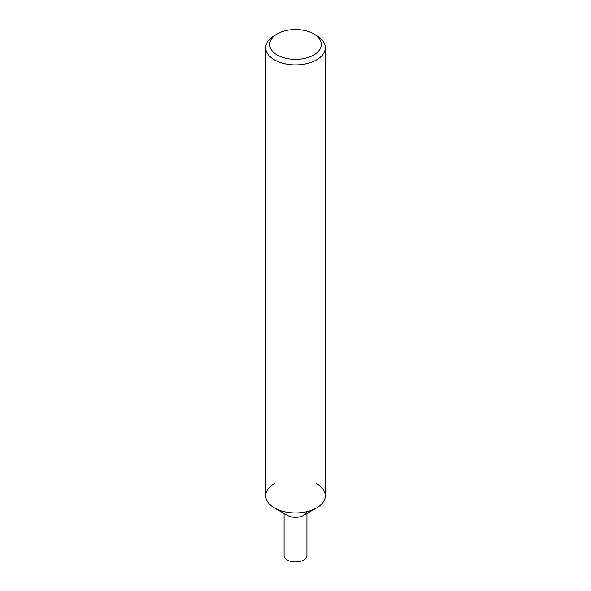 <?xml version="1.0" encoding="UTF-8"?>
<svg xmlns="http://www.w3.org/2000/svg" width="591" height="591" viewBox="0 0 591 591"><rect width="100%" height="100%" fill="white"/><g stroke="black" fill="none" stroke-linecap="round" stroke-linejoin="round"><path stroke-width="0.89" d="M277.238 33.916L274.431 35.541A29.794 17.205 0 0 0 265.706 47.701A29.794 17.205 0 0 0 274.431 59.868A29.794 17.205 0 0 0 306.899 63.599A29.794 17.205 0 0 0 325.294 47.701A29.794 17.205 0 0 0 316.569 35.541L313.762 33.916A25.827 14.908 180 0 1 313.762 55A25.827 14.908 180 0 1 277.238 55A25.827 14.908 180 0 1 277.238 33.916A25.827 14.908 180 0 1 313.762 33.916L316.569 35.541M325.294 47.701L325.294 495.753A29.794 17.205 180 0 1 306.899 511.643A29.794 17.205 180 0 1 274.431 507.92A29.794 17.205 180 0 1 265.706 495.753L265.706 47.701M306.81 511.666A11.421 6.597 0 0 1 299.127 517.007A11.421 6.597 0 0 1 287.425 515.418L274.431 507.92L287.425 515.418A11.421 6.597 0 0 0 303.575 515.418L316.569 507.92A29.794 17.205 180 0 1 274.431 507.92L274.431 507.92A29.794 17.205 180 0 1 274.431 483.586M316.569 483.586A29.794 17.205 180 0 1 316.569 507.92M284.079 513.49L284.079 555.355A11.421 6.597 0 0 0 287.425 560.024A11.421 6.597 0 0 0 299.873 561.45A11.421 6.597 0 0 0 306.921 555.355L306.921 513.49"/></g></svg>
